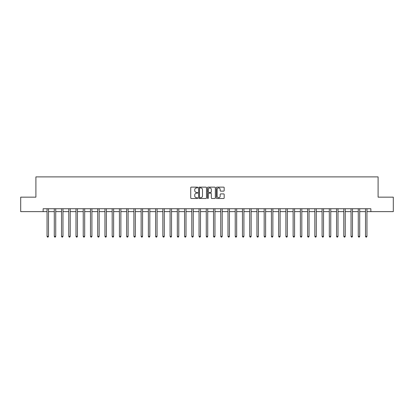 <?xml version="1.0" encoding="UTF-8"?>
<svg xmlns="http://www.w3.org/2000/svg" width="414" height="414" viewBox="0 0 414 414"><rect width="100%" height="100%" fill="white"/><g stroke="black" fill="none" stroke-linecap="round" stroke-linejoin="round"><path stroke-width="0.62" d="M197.737 187.526A0.398 0.398 0 0 0 197.338 187.128L191.299 187.128A0.569 0.569 0 0 0 190.73 187.697L190.73 197.928A0.569 0.569 0 0 0 191.299 198.497L197.338 198.497A0.398 0.398 0 0 0 197.737 198.099A0.398 0.398 0 0 0 197.338 197.701L196.557 197.701A1.816 1.816 0 0 1 194.74 195.884L194.74 195.03A1.816 1.816 0 0 1 196.557 193.214L197.338 193.214A0.398 0.398 0 0 0 197.737 192.815A0.398 0.398 0 0 0 197.338 192.417L196.557 192.417A1.816 1.816 0 0 1 194.74 190.595L194.74 189.747A1.816 1.816 0 0 1 196.557 187.925L197.338 187.925A0.398 0.398 0 0 0 197.737 187.526M223.612 191.139A0.569 0.569 0 0 0 224.176 190.569L224.176 187.697A0.569 0.569 0 0 0 223.612 187.128L216.905 187.128A0.569 0.569 0 0 0 216.336 187.697L216.336 197.928A0.569 0.569 0 0 0 216.905 198.497L223.612 198.497A0.569 0.569 0 0 0 224.176 197.928L224.176 194.461A0.569 0.569 0 0 0 223.612 193.892L220.74 193.892A0.569 0.569 0 0 0 220.17 194.461L220.17 196.179A1.521 1.521 0 0 1 218.649 197.701A1.521 1.521 0 0 1 217.133 196.179L217.133 189.446A1.521 1.521 0 0 1 218.649 187.925A1.521 1.521 0 0 1 220.17 189.446L220.17 190.569A0.569 0.569 0 0 0 220.74 191.139L223.612 191.139M43.139 211.632L20.7 211.632L20.7 197.157L35.899 197.157L35.899 176.892L378.101 176.892L378.101 197.157L393.3 197.157L393.3 211.632L370.861 211.632L370.861 208.739L43.139 208.739L43.139 211.632L47.046 211.632M206.503 187.697A0.569 0.569 0 0 0 205.934 187.128L199.227 187.128A0.569 0.569 0 0 0 198.658 187.697L198.658 197.928A0.569 0.569 0 0 0 199.227 198.497L205.934 198.497A0.569 0.569 0 0 0 206.503 197.928L206.503 187.697M208.066 187.128L214.773 187.128A0.569 0.569 0 0 1 215.342 187.697L215.342 197.928A0.569 0.569 0 0 1 214.773 198.497L211.901 198.497A0.569 0.569 0 0 1 211.331 197.928L211.331 193.778A0.569 0.569 0 0 0 210.767 193.214L208.863 193.214A0.569 0.569 0 0 0 208.294 193.778L208.294 198.099A0.398 0.398 0 0 1 207.895 198.497A0.398 0.398 0 0 1 207.497 198.099L207.497 187.697A0.569 0.569 0 0 1 208.066 187.128M48.495 211.632L54.286 211.632M55.73 211.632L61.52 211.632M62.969 211.632L68.76 211.632M70.204 211.632L75.995 211.632M77.444 211.632L83.235 211.632M84.684 211.632L90.475 211.632M91.918 211.632L97.709 211.632M99.158 211.632L104.949 211.632M106.393 211.632L112.184 211.632M113.633 211.632L119.423 211.632M120.872 211.632L126.663 211.632M128.107 211.632L133.898 211.632M135.347 211.632L141.138 211.632M142.582 211.632L148.372 211.632M149.821 211.632L155.612 211.632M157.061 211.632L162.852 211.632M164.296 211.632L170.087 211.632M171.536 211.632L177.327 211.632M178.77 211.632L184.561 211.632M186.01 211.632L191.801 211.632M193.25 211.632L199.041 211.632M200.485 211.632L206.275 211.632M207.724 211.632L213.515 211.632M214.959 211.632L220.75 211.632M222.199 211.632L227.99 211.632M229.439 211.632L235.23 211.632M236.673 211.632L242.464 211.632M243.913 211.632L249.704 211.632M251.148 211.632L256.939 211.632M258.388 211.632L264.179 211.632M265.628 211.632L271.418 211.632M272.862 211.632L278.653 211.632M280.102 211.632L285.893 211.632M287.337 211.632L293.128 211.632M294.577 211.632L300.367 211.632M301.816 211.632L307.607 211.632M309.051 211.632L314.842 211.632M316.291 211.632L322.082 211.632M323.525 211.632L329.316 211.632M330.765 211.632L336.556 211.632M338.005 211.632L343.796 211.632M345.24 211.632L351.031 211.632M352.48 211.632L358.27 211.632M359.714 211.632L365.505 211.632M366.954 211.632L370.861 211.632M199.853 187.925A0.398 0.398 0 0 0 199.455 188.323L199.455 197.302A0.398 0.398 0 0 0 199.853 197.701L200.676 197.701A1.816 1.816 0 0 0 202.498 195.884L202.498 189.747A1.816 1.816 0 0 0 200.676 187.925L199.853 187.925M211.331 189.477A1.521 1.521 0 0 0 209.815 187.956A1.521 1.521 0 0 0 208.294 189.477L208.294 191.848A0.569 0.569 0 0 0 208.863 192.417L210.767 192.417A0.569 0.569 0 0 0 211.331 191.848L211.331 189.477M48.562 208.739L48.536 208.811A0.58 0.58 0 0 0 48.495 209.029L48.495 236.358L47.046 236.358L47.046 209.029A0.58 0.58 0 0 0 47.005 208.811L46.973 208.739M48.495 236.358L48.06 237.108L47.481 237.108L47.046 236.358M55.802 208.739L55.771 208.811A0.58 0.58 0 0 0 55.73 209.029L55.73 236.358L54.286 236.358L54.286 209.029A0.58 0.58 0 0 0 54.239 208.811L54.213 208.739M55.73 236.358L55.295 237.108L54.715 237.108L54.286 236.358M63.042 208.739L63.011 208.811A0.58 0.58 0 0 0 62.969 209.029L62.969 236.358L61.52 236.358L61.52 209.029A0.58 0.58 0 0 0 61.479 208.811L61.448 208.739M62.969 236.358L62.535 237.108L61.955 237.108L61.52 236.358M70.276 208.739L70.251 208.811A0.58 0.58 0 0 0 70.204 209.029L70.204 236.358L68.76 236.358L68.76 209.029A0.58 0.58 0 0 0 68.719 208.811L68.688 208.739M70.204 236.358L69.775 237.108L69.195 237.108L68.76 236.358M77.516 208.739L77.485 208.811A0.58 0.58 0 0 0 77.444 209.029L77.444 236.358L75.995 236.358L75.995 209.029A0.58 0.58 0 0 0 75.953 208.811L75.928 208.739M77.444 236.358L77.009 237.108L76.43 237.108L75.995 236.358M84.751 208.739L84.725 208.811A0.58 0.58 0 0 0 84.684 209.029L84.684 236.358L83.235 236.358L83.235 209.029A0.58 0.58 0 0 0 83.193 208.811L83.162 208.739M84.684 236.358L84.249 237.108L83.669 237.108L83.235 236.358M91.991 208.739L91.96 208.811A0.58 0.58 0 0 0 91.918 209.029L91.918 236.358L90.475 236.358L90.475 209.029A0.58 0.58 0 0 0 90.428 208.811L90.402 208.739M91.918 236.358L91.484 237.108L90.904 237.108L90.475 236.358M99.231 208.739L99.2 208.811A0.58 0.58 0 0 0 99.158 209.029L99.158 236.358L97.709 236.358L97.709 209.029A0.58 0.58 0 0 0 97.668 208.811L97.637 208.739M99.158 236.358L98.723 237.108L98.144 237.108L97.709 236.358M106.465 208.739L106.439 208.811A0.58 0.58 0 0 0 106.393 209.029L106.393 236.358L104.949 236.358L104.949 209.029A0.58 0.58 0 0 0 104.908 208.811L104.877 208.739M106.393 236.358L105.963 237.108L105.384 237.108L104.949 236.358M113.705 208.739L113.674 208.811A0.58 0.58 0 0 0 113.633 209.029L113.633 236.358L112.184 236.358L112.184 209.029A0.58 0.58 0 0 0 112.142 208.811L112.116 208.739M113.633 236.358L113.198 237.108L112.618 237.108L112.184 236.358M120.94 208.739L120.914 208.811A0.58 0.58 0 0 0 120.872 209.029L120.872 236.358L119.423 236.358L119.423 209.029A0.58 0.58 0 0 0 119.382 208.811L119.351 208.739M120.872 236.358L120.438 237.108L119.858 237.108L119.423 236.358M128.18 208.739L128.149 208.811A0.58 0.58 0 0 0 128.107 209.029L128.107 236.358L126.663 236.358L126.663 209.029A0.58 0.58 0 0 0 126.617 208.811L126.591 208.739M128.107 236.358L127.672 237.108L127.093 237.108L126.663 236.358M135.419 208.739L135.388 208.811A0.58 0.58 0 0 0 135.347 209.029L135.347 236.358L133.898 236.358L133.898 209.029A0.58 0.58 0 0 0 133.857 208.811L133.826 208.739M135.347 236.358L134.912 237.108L134.333 237.108L133.898 236.358M142.654 208.739L142.628 208.811A0.58 0.58 0 0 0 142.582 209.029L142.582 236.358L141.138 236.358L141.138 209.029A0.58 0.58 0 0 0 141.096 208.811L141.065 208.739M142.582 236.358L142.152 237.108L141.572 237.108L141.138 236.358M149.894 208.739L149.863 208.811A0.58 0.58 0 0 0 149.821 209.029L149.821 236.358L148.372 236.358L148.372 209.029A0.58 0.58 0 0 0 148.331 208.811L148.305 208.739M149.821 236.358L149.387 237.108L148.807 237.108L148.372 236.358M157.129 208.739L157.103 208.811A0.58 0.58 0 0 0 157.061 209.029L157.061 236.358L155.612 236.358L155.612 209.029A0.58 0.58 0 0 0 155.571 208.811L155.54 208.739M157.061 236.358L156.627 237.108L156.047 237.108L155.612 236.358M164.368 208.739L164.337 208.811A0.58 0.58 0 0 0 164.296 209.029L164.296 236.358L162.852 236.358L162.852 209.029A0.58 0.58 0 0 0 162.805 208.811L162.78 208.739M164.296 236.358L163.861 237.108L163.282 237.108L162.852 236.358M171.608 208.739L171.577 208.811A0.58 0.58 0 0 0 171.536 209.029L171.536 236.358L170.087 236.358L170.087 209.029A0.58 0.58 0 0 0 170.045 208.811L170.014 208.739M171.536 236.358L171.101 237.108L170.521 237.108L170.087 236.358M178.843 208.739L178.817 208.811A0.58 0.58 0 0 0 178.77 209.029L178.77 236.358L177.327 236.358L177.327 209.029A0.58 0.58 0 0 0 177.285 208.811L177.254 208.739M178.77 236.358L178.341 237.108L177.761 237.108L177.327 236.358M186.083 208.739L186.052 208.811A0.58 0.58 0 0 0 186.01 209.029L186.01 236.358L184.561 236.358L184.561 209.029A0.58 0.58 0 0 0 184.52 208.811L184.494 208.739M186.01 236.358L185.576 237.108L184.996 237.108L184.561 236.358M193.317 208.739L193.291 208.811A0.58 0.58 0 0 0 193.25 209.029L193.25 236.358L191.801 236.358L191.801 209.029A0.58 0.58 0 0 0 191.76 208.811L191.729 208.739M193.25 236.358L192.815 237.108L192.236 237.108L191.801 236.358M200.557 208.739L200.526 208.811A0.58 0.58 0 0 0 200.485 209.029L200.485 236.358L199.041 236.358L199.041 209.029A0.58 0.58 0 0 0 198.994 208.811L198.968 208.739M200.485 236.358L200.05 237.108L199.47 237.108L199.041 236.358M207.797 208.739L207.766 208.811A0.58 0.58 0 0 0 207.724 209.029L207.724 236.358L206.275 236.358L206.275 209.029A0.58 0.58 0 0 0 206.234 208.811L206.203 208.739M207.724 236.358L207.29 237.108L206.71 237.108L206.275 236.358M215.032 208.739L215.006 208.811A0.58 0.58 0 0 0 214.959 209.029L214.959 236.358L213.515 236.358L213.515 209.029A0.58 0.58 0 0 0 213.474 208.811L213.443 208.739M214.959 236.358L214.53 237.108L213.95 237.108L213.515 236.358M222.271 208.739L222.24 208.811A0.58 0.58 0 0 0 222.199 209.029L222.199 236.358L220.75 236.358L220.75 209.029A0.58 0.58 0 0 0 220.709 208.811L220.683 208.739M222.199 236.358L221.764 237.108L221.185 237.108L220.75 236.358M229.506 208.739L229.48 208.811A0.58 0.58 0 0 0 229.439 209.029L229.439 236.358L227.99 236.358L227.99 209.029A0.58 0.58 0 0 0 227.948 208.811L227.917 208.739M229.439 236.358L229.004 237.108L228.424 237.108L227.99 236.358M236.746 208.739L236.715 208.811A0.58 0.58 0 0 0 236.673 209.029L236.673 236.358L235.23 236.358L235.23 209.029A0.58 0.58 0 0 0 235.183 208.811L235.157 208.739M236.673 236.358L236.239 237.108L235.659 237.108L235.23 236.358M243.986 208.739L243.955 208.811A0.58 0.58 0 0 0 243.913 209.029L243.913 236.358L242.464 236.358L242.464 209.029A0.58 0.58 0 0 0 242.423 208.811L242.392 208.739M243.913 236.358L243.479 237.108L242.899 237.108L242.464 236.358M251.22 208.739L251.194 208.811A0.58 0.58 0 0 0 251.148 209.029L251.148 236.358L249.704 236.358L249.704 209.029A0.58 0.58 0 0 0 249.663 208.811L249.632 208.739M251.148 236.358L250.718 237.108L250.139 237.108L249.704 236.358M258.46 208.739L258.429 208.811A0.58 0.58 0 0 0 258.388 209.029L258.388 236.358L256.939 236.358L256.939 209.029A0.58 0.58 0 0 0 256.897 208.811L256.871 208.739M258.388 236.358L257.953 237.108L257.373 237.108L256.939 236.358M265.695 208.739L265.669 208.811A0.58 0.58 0 0 0 265.628 209.029L265.628 236.358L264.179 236.358L264.179 209.029A0.58 0.58 0 0 0 264.137 208.811L264.106 208.739M265.628 236.358L265.193 237.108L264.613 237.108L264.179 236.358M272.935 208.739L272.904 208.811A0.58 0.58 0 0 0 272.862 209.029L272.862 236.358L271.418 236.358L271.418 209.029A0.58 0.58 0 0 0 271.372 208.811L271.346 208.739M272.862 236.358L272.428 237.108L271.848 237.108L271.418 236.358M280.174 208.739L280.143 208.811A0.58 0.58 0 0 0 280.102 209.029L280.102 236.358L278.653 236.358L278.653 209.029A0.58 0.58 0 0 0 278.612 208.811L278.581 208.739M280.102 236.358L279.667 237.108L279.088 237.108L278.653 236.358M287.409 208.739L287.383 208.811A0.58 0.58 0 0 0 287.337 209.029L287.337 236.358L285.893 236.358L285.893 209.029A0.58 0.58 0 0 0 285.851 208.811L285.82 208.739M287.337 236.358L286.907 237.108L286.328 237.108L285.893 236.358M294.649 208.739L294.618 208.811A0.58 0.58 0 0 0 294.577 209.029L294.577 236.358L293.128 236.358L293.128 209.029A0.58 0.58 0 0 0 293.086 208.811L293.06 208.739M294.577 236.358L294.142 237.108L293.562 237.108L293.128 236.358M301.884 208.739L301.858 208.811A0.58 0.58 0 0 0 301.816 209.029L301.816 236.358L300.367 236.358L300.367 209.029A0.58 0.58 0 0 0 300.326 208.811L300.295 208.739M301.816 236.358L301.382 237.108L300.802 237.108L300.367 236.358M309.123 208.739L309.092 208.811A0.58 0.58 0 0 0 309.051 209.029L309.051 236.358L307.607 236.358L307.607 209.029A0.58 0.58 0 0 0 307.561 208.811L307.535 208.739M309.051 236.358L308.616 237.108L308.037 237.108L307.607 236.358M316.363 208.739L316.332 208.811A0.58 0.58 0 0 0 316.291 209.029L316.291 236.358L314.842 236.358L314.842 209.029A0.58 0.58 0 0 0 314.8 208.811L314.769 208.739M316.291 236.358L315.856 237.108L315.277 237.108L314.842 236.358M323.598 208.739L323.572 208.811A0.58 0.58 0 0 0 323.525 209.029L323.525 236.358L322.082 236.358L322.082 209.029A0.58 0.58 0 0 0 322.04 208.811L322.009 208.739M323.525 236.358L323.096 237.108L322.516 237.108L322.082 236.358M330.838 208.739L330.807 208.811A0.58 0.58 0 0 0 330.765 209.029L330.765 236.358L329.316 236.358L329.316 209.029A0.58 0.58 0 0 0 329.275 208.811L329.249 208.739M330.765 236.358L330.331 237.108L329.751 237.108L329.316 236.358M338.072 208.739L338.047 208.811A0.58 0.58 0 0 0 338.005 209.029L338.005 236.358L336.556 236.358L336.556 209.029A0.58 0.58 0 0 0 336.515 208.811L336.484 208.739M338.005 236.358L337.57 237.108L336.991 237.108L336.556 236.358M345.312 208.739L345.281 208.811A0.58 0.58 0 0 0 345.24 209.029L345.24 236.358L343.796 236.358L343.796 209.029A0.58 0.58 0 0 0 343.749 208.811L343.724 208.739M345.24 236.358L344.805 237.108L344.225 237.108L343.796 236.358M352.552 208.739L352.521 208.811A0.58 0.58 0 0 0 352.48 209.029L352.48 236.358L351.031 236.358L351.031 209.029A0.58 0.58 0 0 0 350.989 208.811L350.958 208.739M352.48 236.358L352.045 237.108L351.465 237.108L351.031 236.358M359.787 208.739L359.761 208.811A0.58 0.58 0 0 0 359.714 209.029L359.714 236.358L358.27 236.358L358.27 209.029A0.58 0.58 0 0 0 358.229 208.811L358.198 208.739M359.714 236.358L359.285 237.108L358.705 237.108L358.27 236.358M367.027 208.739L366.995 208.811A0.58 0.58 0 0 0 366.954 209.029L366.954 236.358L365.505 236.358L365.505 209.029A0.58 0.58 0 0 0 365.464 208.811L365.438 208.739M366.954 236.358L366.519 237.108L365.94 237.108L365.505 236.358"/></g></svg>
